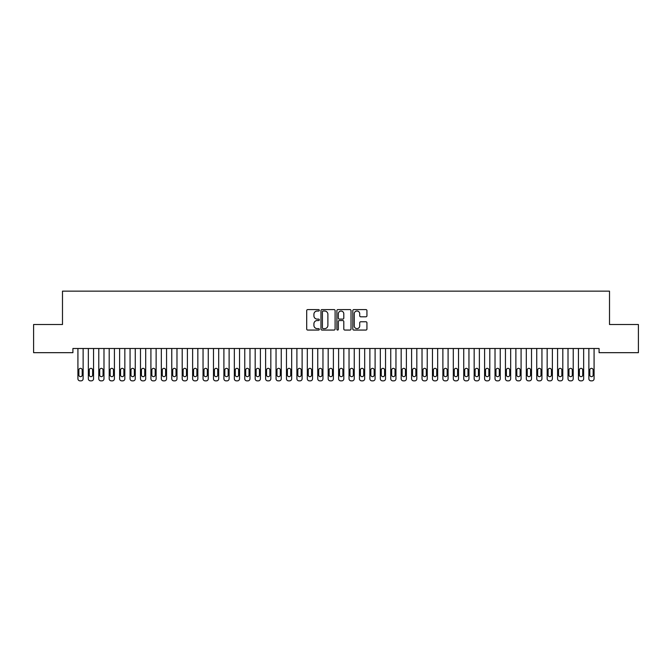 <?xml version="1.0" encoding="UTF-8"?>
<svg xmlns="http://www.w3.org/2000/svg" width="672" height="672" viewBox="0 0 672 672"><rect width="100%" height="100%" fill="white"/><g stroke="black" fill="none" stroke-linecap="round" stroke-linejoin="round"><path stroke-width="1.01" d="M319.318 310.304A0.714 0.714 0 0 0 318.604 309.59L307.726 309.59A1.025 1.025 0 0 0 306.701 310.615L306.701 329.036A1.025 1.025 0 0 0 307.726 330.061L318.604 330.061A0.714 0.714 0 0 0 319.318 329.347A0.714 0.714 0 0 0 318.604 328.633L317.192 328.633A3.276 3.276 0 0 1 313.916 325.357L313.916 323.82A3.276 3.276 0 0 1 317.192 320.544L318.604 320.544A0.714 0.714 0 0 0 319.318 319.83A0.714 0.714 0 0 0 318.604 319.108L317.192 319.108A3.276 3.276 0 0 1 313.916 315.832L313.916 314.303A3.276 3.276 0 0 1 317.192 311.027L318.604 311.027A0.714 0.714 0 0 0 319.318 310.304M365.912 316.806A1.025 1.025 0 0 0 366.937 315.781L366.937 310.615A1.025 1.025 0 0 0 365.912 309.59L353.833 309.59A1.025 1.025 0 0 0 352.808 310.615L352.808 329.036A1.025 1.025 0 0 0 353.833 330.061L365.912 330.061A1.025 1.025 0 0 0 366.937 329.036L366.937 322.795A1.025 1.025 0 0 0 365.912 321.77L360.746 321.77A1.025 1.025 0 0 0 359.722 322.795L359.722 325.895A2.738 2.738 0 0 1 356.983 328.633A2.738 2.738 0 0 1 354.245 325.895L354.245 313.765A2.738 2.738 0 0 1 356.983 311.027A2.738 2.738 0 0 1 359.722 313.765L359.722 315.781A1.025 1.025 0 0 0 360.746 316.806L365.912 316.806M599.088 348.499L72.912 348.499L72.912 352.674L33.6 352.674L33.6 324.517L62.488 324.517L62.488 291.152L609.512 291.152L609.512 324.517L638.4 324.517L638.4 352.674L599.088 352.674L599.088 348.499M335.101 310.615A1.025 1.025 0 0 0 334.085 309.59L322.006 309.59A1.025 1.025 0 0 0 320.981 310.615L320.981 329.036A1.025 1.025 0 0 0 322.006 330.061L334.085 330.061A1.025 1.025 0 0 0 335.101 329.036L335.101 310.615M337.915 309.59L349.994 309.59A1.025 1.025 0 0 1 351.019 310.615L351.019 329.036A1.025 1.025 0 0 1 349.994 330.061L344.828 330.061A1.025 1.025 0 0 1 343.804 329.036L343.804 321.569A1.025 1.025 0 0 0 342.779 320.544L339.352 320.544A1.025 1.025 0 0 0 338.327 321.569L338.327 329.347A0.714 0.714 0 0 1 337.613 330.061A0.714 0.714 0 0 1 336.899 329.347L336.899 310.615A1.025 1.025 0 0 1 337.915 309.59M323.131 311.027A0.714 0.714 0 0 0 322.409 311.741L322.409 327.911A0.714 0.714 0 0 0 323.131 328.633L324.61 328.633A3.276 3.276 0 0 0 327.886 325.357L327.886 314.303A3.276 3.276 0 0 0 324.61 311.027L323.131 311.027M343.804 313.816A2.738 2.738 0 0 0 341.065 311.077A2.738 2.738 0 0 0 338.327 313.816L338.327 318.083A1.025 1.025 0 0 0 339.352 319.108L342.779 319.108A1.025 1.025 0 0 0 343.804 318.083L343.804 313.816M83.135 348.499L83.135 378.764A2.083 2.083 0 0 1 81.043 380.848L80.002 380.848A2.083 2.083 0 0 1 77.918 378.764L77.918 348.499M82.194 375.01L82.194 370.003A1.672 1.672 0 0 0 80.522 368.34A1.672 1.672 0 0 0 78.859 370.003L78.859 375.01A1.672 1.672 0 0 0 80.522 376.681A1.672 1.672 0 0 0 82.194 375.01M93.559 348.499L93.559 378.764A2.083 2.083 0 0 1 91.476 380.848L90.434 380.848A2.083 2.083 0 0 1 88.343 378.764L88.343 348.499M92.618 375.01L92.618 370.003A1.672 1.672 0 0 0 90.955 368.34A1.672 1.672 0 0 0 89.284 370.003L89.284 375.01A1.672 1.672 0 0 0 90.955 376.681A1.672 1.672 0 0 0 92.618 375.01M103.984 348.499L103.984 378.764A2.083 2.083 0 0 1 101.9 380.848L100.859 380.848A2.083 2.083 0 0 1 98.776 378.764L98.776 348.499M103.051 375.01L103.051 370.003A1.672 1.672 0 0 0 101.38 368.34A1.672 1.672 0 0 0 99.708 370.003L99.708 375.01A1.672 1.672 0 0 0 101.38 376.681A1.672 1.672 0 0 0 103.051 375.01M114.416 348.499L114.416 378.764A2.083 2.083 0 0 1 112.325 380.848L111.283 380.848A2.083 2.083 0 0 1 109.2 378.764L109.2 348.499M113.476 375.01L113.476 370.003A1.672 1.672 0 0 0 111.804 368.34A1.672 1.672 0 0 0 110.141 370.003L110.141 375.01A1.672 1.672 0 0 0 111.804 376.681A1.672 1.672 0 0 0 113.476 375.01M124.841 348.499L124.841 378.764A2.083 2.083 0 0 1 122.758 380.848L121.716 380.848A2.083 2.083 0 0 1 119.624 378.764L119.624 348.499M123.9 375.01L123.9 370.003A1.672 1.672 0 0 0 122.237 368.34A1.672 1.672 0 0 0 120.565 370.003L120.565 375.01A1.672 1.672 0 0 0 122.237 376.681A1.672 1.672 0 0 0 123.9 375.01M135.265 348.499L135.265 378.764A2.083 2.083 0 0 1 133.182 380.848L132.14 380.848A2.083 2.083 0 0 1 130.057 378.764L130.057 348.499M134.333 375.01L134.333 370.003A1.672 1.672 0 0 0 132.661 368.34A1.672 1.672 0 0 0 130.99 370.003L130.99 375.01A1.672 1.672 0 0 0 132.661 376.681A1.672 1.672 0 0 0 134.333 375.01M145.698 348.499L145.698 378.764A2.083 2.083 0 0 1 143.615 380.848L142.565 380.848A2.083 2.083 0 0 1 140.482 378.764L140.482 348.499M144.757 375.01L144.757 370.003A1.672 1.672 0 0 0 143.086 368.34A1.672 1.672 0 0 0 141.422 370.003L141.422 375.01A1.672 1.672 0 0 0 143.086 376.681A1.672 1.672 0 0 0 144.757 375.01M156.122 348.499L156.122 378.764A2.083 2.083 0 0 1 154.039 380.848L152.998 380.848A2.083 2.083 0 0 1 150.914 378.764L150.914 348.499M155.182 375.01L155.182 370.003A1.672 1.672 0 0 0 153.518 368.34A1.672 1.672 0 0 0 151.847 370.003L151.847 375.01A1.672 1.672 0 0 0 153.518 376.681A1.672 1.672 0 0 0 155.182 375.01M166.555 348.499L166.555 378.764A2.083 2.083 0 0 1 164.464 380.848L163.422 380.848A2.083 2.083 0 0 1 161.339 378.764L161.339 348.499M165.614 375.01L165.614 370.003A1.672 1.672 0 0 0 163.943 368.34A1.672 1.672 0 0 0 162.28 370.003L162.28 375.01A1.672 1.672 0 0 0 163.943 376.681A1.672 1.672 0 0 0 165.614 375.01M176.98 348.499L176.98 378.764A2.083 2.083 0 0 1 174.896 380.848L173.855 380.848A2.083 2.083 0 0 1 171.763 378.764L171.763 348.499M176.039 375.01L176.039 370.003A1.672 1.672 0 0 0 174.376 368.34A1.672 1.672 0 0 0 172.704 370.003L172.704 375.01A1.672 1.672 0 0 0 174.376 376.681A1.672 1.672 0 0 0 176.039 375.01M187.404 348.499L187.404 378.764A2.083 2.083 0 0 1 185.321 380.848L184.279 380.848A2.083 2.083 0 0 1 182.196 378.764L182.196 348.499M186.472 375.01L186.472 370.003A1.672 1.672 0 0 0 184.8 368.34A1.672 1.672 0 0 0 183.128 370.003L183.128 375.01A1.672 1.672 0 0 0 184.8 376.681A1.672 1.672 0 0 0 186.472 375.01M197.837 348.499L197.837 378.764A2.083 2.083 0 0 1 195.745 380.848L194.704 380.848A2.083 2.083 0 0 1 192.62 378.764L192.62 348.499M196.896 375.01L196.896 370.003A1.672 1.672 0 0 0 195.224 368.34A1.672 1.672 0 0 0 193.561 370.003L193.561 375.01A1.672 1.672 0 0 0 195.224 376.681A1.672 1.672 0 0 0 196.896 375.01M208.261 348.499L208.261 378.764A2.083 2.083 0 0 1 206.178 380.848L205.136 380.848A2.083 2.083 0 0 1 203.045 378.764L203.045 348.499M207.32 375.01L207.32 370.003A1.672 1.672 0 0 0 205.657 368.34A1.672 1.672 0 0 0 203.986 370.003L203.986 375.01A1.672 1.672 0 0 0 205.657 376.681A1.672 1.672 0 0 0 207.32 375.01M218.686 348.499L218.686 378.764A2.083 2.083 0 0 1 216.602 380.848L215.561 380.848A2.083 2.083 0 0 1 213.478 378.764L213.478 348.499M217.753 375.01L217.753 370.003A1.672 1.672 0 0 0 216.082 368.34A1.672 1.672 0 0 0 214.418 370.003L214.418 375.01A1.672 1.672 0 0 0 216.082 376.681A1.672 1.672 0 0 0 217.753 375.01M229.118 348.499L229.118 378.764A2.083 2.083 0 0 1 227.035 380.848L225.985 380.848A2.083 2.083 0 0 1 223.902 378.764L223.902 348.499M228.178 375.01L228.178 370.003A1.672 1.672 0 0 0 226.514 368.34A1.672 1.672 0 0 0 224.843 370.003L224.843 375.01A1.672 1.672 0 0 0 226.514 376.681A1.672 1.672 0 0 0 228.178 375.01M239.543 348.499L239.543 378.764A2.083 2.083 0 0 1 237.46 380.848L236.418 380.848A2.083 2.083 0 0 1 234.335 378.764L234.335 348.499M238.61 375.01L238.61 370.003A1.672 1.672 0 0 0 236.939 368.34A1.672 1.672 0 0 0 235.267 370.003L235.267 375.01A1.672 1.672 0 0 0 236.939 376.681A1.672 1.672 0 0 0 238.61 375.01M249.976 348.499L249.976 378.764A2.083 2.083 0 0 1 247.884 380.848L246.842 380.848A2.083 2.083 0 0 1 244.759 378.764L244.759 348.499M249.035 375.01L249.035 370.003A1.672 1.672 0 0 0 247.363 368.34A1.672 1.672 0 0 0 245.7 370.003L245.7 375.01A1.672 1.672 0 0 0 247.363 376.681A1.672 1.672 0 0 0 249.035 375.01M260.4 348.499L260.4 378.764A2.083 2.083 0 0 1 258.317 380.848L257.275 380.848A2.083 2.083 0 0 1 255.184 378.764L255.184 348.499M259.459 375.01L259.459 370.003A1.672 1.672 0 0 0 257.796 368.34A1.672 1.672 0 0 0 256.124 370.003L256.124 375.01A1.672 1.672 0 0 0 257.796 376.681A1.672 1.672 0 0 0 259.459 375.01M270.824 348.499L270.824 378.764A2.083 2.083 0 0 1 268.741 380.848L267.7 380.848A2.083 2.083 0 0 1 265.616 378.764L265.616 348.499M269.892 375.01L269.892 370.003A1.672 1.672 0 0 0 268.22 368.34A1.672 1.672 0 0 0 266.549 370.003L266.549 375.01A1.672 1.672 0 0 0 268.22 376.681A1.672 1.672 0 0 0 269.892 375.01M281.257 348.499L281.257 378.764A2.083 2.083 0 0 1 279.166 380.848L278.124 380.848A2.083 2.083 0 0 1 276.041 378.764L276.041 348.499M280.316 375.01L280.316 370.003A1.672 1.672 0 0 0 278.645 368.34A1.672 1.672 0 0 0 276.982 370.003L276.982 375.01A1.672 1.672 0 0 0 278.645 376.681A1.672 1.672 0 0 0 280.316 375.01M291.682 348.499L291.682 378.764A2.083 2.083 0 0 1 289.598 380.848L288.557 380.848A2.083 2.083 0 0 1 286.465 378.764L286.465 348.499M290.741 375.01L290.741 370.003A1.672 1.672 0 0 0 289.078 368.34A1.672 1.672 0 0 0 287.406 370.003L287.406 375.01A1.672 1.672 0 0 0 289.078 376.681A1.672 1.672 0 0 0 290.741 375.01M302.114 348.499L302.114 378.764A2.083 2.083 0 0 1 300.023 380.848L298.981 380.848A2.083 2.083 0 0 1 296.898 378.764L296.898 348.499M301.174 375.01L301.174 370.003A1.672 1.672 0 0 0 299.502 368.34A1.672 1.672 0 0 0 297.839 370.003L297.839 375.01A1.672 1.672 0 0 0 299.502 376.681A1.672 1.672 0 0 0 301.174 375.01M312.539 348.499L312.539 378.764A2.083 2.083 0 0 1 310.456 380.848L309.406 380.848A2.083 2.083 0 0 1 307.322 378.764L307.322 348.499M311.598 375.01L311.598 370.003A1.672 1.672 0 0 0 309.935 368.34A1.672 1.672 0 0 0 308.263 370.003L308.263 375.01A1.672 1.672 0 0 0 309.935 376.681A1.672 1.672 0 0 0 311.598 375.01M322.963 348.499L322.963 378.764A2.083 2.083 0 0 1 320.88 380.848L319.838 380.848A2.083 2.083 0 0 1 317.755 378.764L317.755 348.499M322.031 375.01L322.031 370.003A1.672 1.672 0 0 0 320.359 368.34A1.672 1.672 0 0 0 318.688 370.003L318.688 375.01A1.672 1.672 0 0 0 320.359 376.681A1.672 1.672 0 0 0 322.031 375.01M333.396 348.499L333.396 378.764A2.083 2.083 0 0 1 331.304 380.848L330.263 380.848A2.083 2.083 0 0 1 328.18 378.764L328.18 348.499M332.455 375.01L332.455 370.003A1.672 1.672 0 0 0 330.784 368.34A1.672 1.672 0 0 0 329.12 370.003L329.12 375.01A1.672 1.672 0 0 0 330.784 376.681A1.672 1.672 0 0 0 332.455 375.01M343.82 348.499L343.82 378.764A2.083 2.083 0 0 1 341.737 380.848L340.696 380.848A2.083 2.083 0 0 1 338.604 378.764L338.604 348.499M342.88 375.01L342.88 370.003A1.672 1.672 0 0 0 341.216 368.34A1.672 1.672 0 0 0 339.545 370.003L339.545 375.01A1.672 1.672 0 0 0 341.216 376.681A1.672 1.672 0 0 0 342.88 375.01M354.245 348.499L354.245 378.764A2.083 2.083 0 0 1 352.162 380.848L351.12 380.848A2.083 2.083 0 0 1 349.037 378.764L349.037 348.499M353.312 375.01L353.312 370.003A1.672 1.672 0 0 0 351.641 368.34A1.672 1.672 0 0 0 349.969 370.003L349.969 375.01A1.672 1.672 0 0 0 351.641 376.681A1.672 1.672 0 0 0 353.312 375.01M364.678 348.499L364.678 378.764A2.083 2.083 0 0 1 362.594 380.848L361.544 380.848A2.083 2.083 0 0 1 359.461 378.764L359.461 348.499M363.737 375.01L363.737 370.003A1.672 1.672 0 0 0 362.065 368.34A1.672 1.672 0 0 0 360.402 370.003L360.402 375.01A1.672 1.672 0 0 0 362.065 376.681A1.672 1.672 0 0 0 363.737 375.01M375.102 348.499L375.102 378.764A2.083 2.083 0 0 1 373.019 380.848L371.977 380.848A2.083 2.083 0 0 1 369.886 378.764L369.886 348.499M374.161 375.01L374.161 370.003A1.672 1.672 0 0 0 372.498 368.34A1.672 1.672 0 0 0 370.826 370.003L370.826 375.01A1.672 1.672 0 0 0 372.498 376.681A1.672 1.672 0 0 0 374.161 375.01M385.535 348.499L385.535 378.764A2.083 2.083 0 0 1 383.443 380.848L382.402 380.848A2.083 2.083 0 0 1 380.318 378.764L380.318 348.499M384.594 375.01L384.594 370.003A1.672 1.672 0 0 0 382.922 368.34A1.672 1.672 0 0 0 381.259 370.003L381.259 375.01A1.672 1.672 0 0 0 382.922 376.681A1.672 1.672 0 0 0 384.594 375.01M395.959 348.499L395.959 378.764A2.083 2.083 0 0 1 393.876 380.848L392.834 380.848A2.083 2.083 0 0 1 390.743 378.764L390.743 348.499M395.018 375.01L395.018 370.003A1.672 1.672 0 0 0 393.355 368.34A1.672 1.672 0 0 0 391.684 370.003L391.684 375.01A1.672 1.672 0 0 0 393.355 376.681A1.672 1.672 0 0 0 395.018 375.01M406.384 348.499L406.384 378.764A2.083 2.083 0 0 1 404.3 380.848L403.259 380.848A2.083 2.083 0 0 1 401.176 378.764L401.176 348.499M405.451 375.01L405.451 370.003A1.672 1.672 0 0 0 403.78 368.34A1.672 1.672 0 0 0 402.108 370.003L402.108 375.01A1.672 1.672 0 0 0 403.78 376.681A1.672 1.672 0 0 0 405.451 375.01M416.816 348.499L416.816 378.764A2.083 2.083 0 0 1 414.725 380.848L413.683 380.848A2.083 2.083 0 0 1 411.6 378.764L411.6 348.499M415.876 375.01L415.876 370.003A1.672 1.672 0 0 0 414.204 368.34A1.672 1.672 0 0 0 412.541 370.003L412.541 375.01A1.672 1.672 0 0 0 414.204 376.681A1.672 1.672 0 0 0 415.876 375.01M427.241 348.499L427.241 378.764A2.083 2.083 0 0 1 425.158 380.848L424.116 380.848A2.083 2.083 0 0 1 422.024 378.764L422.024 348.499M426.3 375.01L426.3 370.003A1.672 1.672 0 0 0 424.637 368.34A1.672 1.672 0 0 0 422.965 370.003L422.965 375.01A1.672 1.672 0 0 0 424.637 376.681A1.672 1.672 0 0 0 426.3 375.01M437.665 348.499L437.665 378.764A2.083 2.083 0 0 1 435.582 380.848L434.54 380.848A2.083 2.083 0 0 1 432.457 378.764L432.457 348.499M436.733 375.01L436.733 370.003A1.672 1.672 0 0 0 435.061 368.34A1.672 1.672 0 0 0 433.39 370.003L433.39 375.01A1.672 1.672 0 0 0 435.061 376.681A1.672 1.672 0 0 0 436.733 375.01M448.098 348.499L448.098 378.764A2.083 2.083 0 0 1 446.015 380.848L444.965 380.848A2.083 2.083 0 0 1 442.882 378.764L442.882 348.499M447.157 375.01L447.157 370.003A1.672 1.672 0 0 0 445.486 368.34A1.672 1.672 0 0 0 443.822 370.003L443.822 375.01A1.672 1.672 0 0 0 445.486 376.681A1.672 1.672 0 0 0 447.157 375.01M458.522 348.499L458.522 378.764A2.083 2.083 0 0 1 456.439 380.848L455.398 380.848A2.083 2.083 0 0 1 453.314 378.764L453.314 348.499M457.582 375.01L457.582 370.003A1.672 1.672 0 0 0 455.918 368.34A1.672 1.672 0 0 0 454.247 370.003L454.247 375.01A1.672 1.672 0 0 0 455.918 376.681A1.672 1.672 0 0 0 457.582 375.01M468.955 348.499L468.955 378.764A2.083 2.083 0 0 1 466.864 380.848L465.822 380.848A2.083 2.083 0 0 1 463.739 378.764L463.739 348.499M468.014 375.01L468.014 370.003A1.672 1.672 0 0 0 466.343 368.34A1.672 1.672 0 0 0 464.68 370.003L464.68 375.01A1.672 1.672 0 0 0 466.343 376.681A1.672 1.672 0 0 0 468.014 375.01M479.38 348.499L479.38 378.764A2.083 2.083 0 0 1 477.296 380.848L476.255 380.848A2.083 2.083 0 0 1 474.163 378.764L474.163 348.499M478.439 375.01L478.439 370.003A1.672 1.672 0 0 0 476.776 368.34A1.672 1.672 0 0 0 475.104 370.003L475.104 375.01A1.672 1.672 0 0 0 476.776 376.681A1.672 1.672 0 0 0 478.439 375.01M489.804 348.499L489.804 378.764A2.083 2.083 0 0 1 487.721 380.848L486.679 380.848A2.083 2.083 0 0 1 484.596 378.764L484.596 348.499M488.872 375.01L488.872 370.003A1.672 1.672 0 0 0 487.2 368.34A1.672 1.672 0 0 0 485.528 370.003L485.528 375.01A1.672 1.672 0 0 0 487.2 376.681A1.672 1.672 0 0 0 488.872 375.01M500.237 348.499L500.237 378.764A2.083 2.083 0 0 1 498.145 380.848L497.104 380.848A2.083 2.083 0 0 1 495.02 378.764L495.02 348.499M499.296 375.01L499.296 370.003A1.672 1.672 0 0 0 497.624 368.34A1.672 1.672 0 0 0 495.961 370.003L495.961 375.01A1.672 1.672 0 0 0 497.624 376.681A1.672 1.672 0 0 0 499.296 375.01M510.661 348.499L510.661 378.764A2.083 2.083 0 0 1 508.578 380.848L507.536 380.848A2.083 2.083 0 0 1 505.445 378.764L505.445 348.499M509.72 375.01L509.72 370.003A1.672 1.672 0 0 0 508.057 368.34A1.672 1.672 0 0 0 506.386 370.003L506.386 375.01A1.672 1.672 0 0 0 508.057 376.681A1.672 1.672 0 0 0 509.72 375.01M521.086 348.499L521.086 378.764A2.083 2.083 0 0 1 519.002 380.848L517.961 380.848A2.083 2.083 0 0 1 515.878 378.764L515.878 348.499M520.153 375.01L520.153 370.003A1.672 1.672 0 0 0 518.482 368.34A1.672 1.672 0 0 0 516.818 370.003L516.818 375.01A1.672 1.672 0 0 0 518.482 376.681A1.672 1.672 0 0 0 520.153 375.01M531.518 348.499L531.518 378.764A2.083 2.083 0 0 1 529.435 380.848L528.385 380.848A2.083 2.083 0 0 1 526.302 378.764L526.302 348.499M530.578 375.01L530.578 370.003A1.672 1.672 0 0 0 528.914 368.34A1.672 1.672 0 0 0 527.243 370.003L527.243 375.01A1.672 1.672 0 0 0 528.914 376.681A1.672 1.672 0 0 0 530.578 375.01M541.943 348.499L541.943 378.764A2.083 2.083 0 0 1 539.86 380.848L538.818 380.848A2.083 2.083 0 0 1 536.735 378.764L536.735 348.499M541.01 375.01L541.01 370.003A1.672 1.672 0 0 0 539.339 368.34A1.672 1.672 0 0 0 537.667 370.003L537.667 375.01A1.672 1.672 0 0 0 539.339 376.681A1.672 1.672 0 0 0 541.01 375.01M552.376 348.499L552.376 378.764A2.083 2.083 0 0 1 550.284 380.848L549.242 380.848A2.083 2.083 0 0 1 547.159 378.764L547.159 348.499M551.435 375.01L551.435 370.003A1.672 1.672 0 0 0 549.763 368.34A1.672 1.672 0 0 0 548.1 370.003L548.1 375.01A1.672 1.672 0 0 0 549.763 376.681A1.672 1.672 0 0 0 551.435 375.01M562.8 348.499L562.8 378.764A2.083 2.083 0 0 1 560.717 380.848L559.675 380.848A2.083 2.083 0 0 1 557.584 378.764L557.584 348.499M561.859 375.01L561.859 370.003A1.672 1.672 0 0 0 560.196 368.34A1.672 1.672 0 0 0 558.524 370.003L558.524 375.01A1.672 1.672 0 0 0 560.196 376.681A1.672 1.672 0 0 0 561.859 375.01M573.224 348.499L573.224 378.764A2.083 2.083 0 0 1 571.141 380.848L570.1 380.848A2.083 2.083 0 0 1 568.016 378.764L568.016 348.499M572.292 375.01L572.292 370.003A1.672 1.672 0 0 0 570.62 368.34A1.672 1.672 0 0 0 568.949 370.003L568.949 375.01A1.672 1.672 0 0 0 570.62 376.681A1.672 1.672 0 0 0 572.292 375.01M583.657 348.499L583.657 378.764A2.083 2.083 0 0 1 581.566 380.848L580.524 380.848A2.083 2.083 0 0 1 578.441 378.764L578.441 348.499M582.716 375.01L582.716 370.003A1.672 1.672 0 0 0 581.045 368.34A1.672 1.672 0 0 0 579.382 370.003L579.382 375.01A1.672 1.672 0 0 0 581.045 376.681A1.672 1.672 0 0 0 582.716 375.01M594.082 348.499L594.082 378.764A2.083 2.083 0 0 1 591.998 380.848L590.957 380.848A2.083 2.083 0 0 1 588.865 378.764L588.865 348.499M593.141 375.01L593.141 370.003A1.672 1.672 0 0 0 591.478 368.34A1.672 1.672 0 0 0 589.806 370.003L589.806 375.01A1.672 1.672 0 0 0 591.478 376.681A1.672 1.672 0 0 0 593.141 375.01"/></g></svg>
